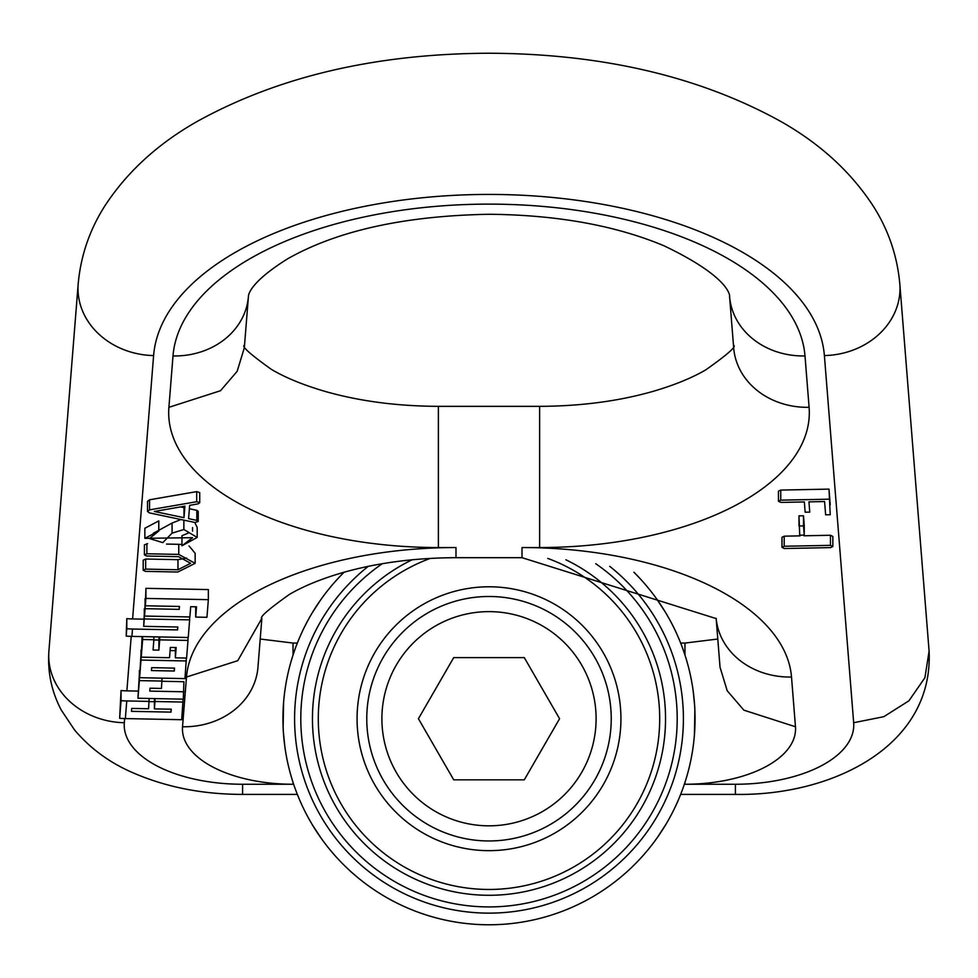 <?xml version="1.0" encoding="UTF-8"?>
<svg xmlns="http://www.w3.org/2000/svg" width="978" height="978" viewBox="0 0 978 978"><rect width="100%" height="100%" fill="white"/><g stroke="black" fill="none" stroke-linecap="round" stroke-linejoin="round"><path stroke-width="1.47" d="M489 840.958A122.238 122.238 0 0 0 611.238 718.72A122.238 122.238 0 0 0 489 596.494A122.238 122.238 0 0 0 366.762 718.72A122.238 122.238 0 0 0 489 840.958M489 825.823A107.103 107.103 0 0 0 596.103 718.72A107.103 107.103 0 0 0 489 611.629A107.103 107.103 0 0 0 381.897 718.72A107.103 107.103 0 0 0 489 825.823M559.575 718.72L524.281 779.845L453.719 779.845L418.425 718.72L453.719 657.607L524.281 657.607L559.575 718.72M620.932 718.72A131.932 131.932 0 0 1 489 850.664A131.932 131.932 0 0 1 357.068 718.72A131.932 131.932 0 0 1 489 586.788A131.932 131.932 0 0 1 620.932 718.72M430.283 558.401A170.747 170.747 0 0 0 489 889.467A170.747 170.747 0 0 0 547.717 558.401M565.883 559.783A176.566 176.566 0 0 1 489 895.286A176.566 176.566 0 0 1 412.117 559.783M595.749 563.719A188.204 188.204 0 0 1 489 906.924A188.204 188.204 0 0 1 382.251 563.719M609.734 566.348A194.414 194.414 0 0 1 489 913.134A194.414 194.414 0 0 1 368.266 566.348M633.891 572.216A206.052 206.052 0 0 1 489 924.772A206.052 206.052 0 0 1 344.109 572.216M694.869 709.979L694.429 734.735M692.351 752.021L691.984 754.172M688.964 768.463L688.781 769.173M685.04 782.192L683.866 785.689M677.95 800.933L676.226 804.784M671.654 814.087L670.003 817.192M665.761 824.613L657.705 837.034M657.497 837.315L655.553 840.041M322.984 840.774L321.456 838.659M321.359 838.537L312.593 825.212M311.64 823.61L308.18 817.535M304.268 810.016L303.388 808.207M294.072 785.505L293.779 784.662M287.043 759.625L286.603 757.363M284.781 746.141L283.412 732.485M283.131 727.449L283.571 702.73M655.015 596.678L656.556 598.793M656.641 598.915L665.407 612.228M666.336 613.793L669.808 619.905M673.72 627.411L674.612 629.245M683.928 651.935L684.221 652.803M690.957 677.827L691.397 680.089M693.219 691.312L694.588 704.955M285.649 685.456L286.004 683.341M289.048 668.952L289.207 668.316M292.923 655.394L294.109 651.813M300.026 636.58L301.75 632.717M306.31 623.414L307.972 620.296M312.202 612.888L320.258 600.468M320.478 600.15L322.434 597.424M195.71 606.788L195.698 617.081L196.517 606.8L190.698 606.69L189.879 616.959L144.512 616.054L145.099 608.683L179.218 609.367L179.451 606.458L145.331 605.785L145.918 598.414L208.351 599.661L206.945 617.301L195.698 617.081M149.145 701.605L154.39 701.703M171.028 709.209L171.028 712.118L171.26 709.209L154.39 708.879L154.414 698.585M126.785 618.634L126.785 628.732A87.311 75.55 4.6 0 0 132.495 629.025L177.58 629.918L177.813 627.008L143.693 626.336L144.279 618.964L189.646 619.869L188.241 637.509L131.908 636.385A87.311 75.55 4.6 0 1 126.199 636.103L126.785 618.634A75.673 65.477 4.6 0 0 132.605 618.94L143.693 619.16M143.693 626.336L144.512 608.891M183.094 699.16L181.688 719.71L125.355 718.585A87.311 75.55 4.6 0 1 119.646 718.304L121.052 690.554A75.673 65.477 4.6 0 0 126.871 690.871L137.959 691.091M162.03 681.275L183.913 681.715L183.326 699.16L137.959 698.255L139.597 670.541M186.37 658.06L184.964 678.61L139.597 677.705L141.235 649.991M170.111 650.566L175.355 650.663M175.368 647.546L175.355 657.839L176.174 647.558L170.355 647.448L169.536 657.717L141.235 657.155L142.067 636.592M153.876 639.942L158.888 640.052L159.133 636.935M145.331 605.785L145.918 588.328L208.351 589.575L208.351 599.661M144.512 616.054L145.331 598.609M828.989 489.11L830.236 514.721L825.64 514.807L824.576 501.543L808.94 501.848L809.76 512.117L805.163 512.215L804.344 501.946L780.921 502.411L778.451 501.249L778.451 491.164L780.737 490.076L828.989 489.11L830.236 504.831M798.989 525.993L803.5 525.907L804.234 535.1L799.723 535.186L798.977 515.822L803.5 515.822L804.234 525.21M784.197 536.176L784.197 546.262L781.984 547.35L781.984 537.277L784.197 536.176L800.077 535.858M804.002 535.785L830.444 535.259L830.444 545.345L784.197 546.262M781.984 547.35L784.368 548.524L830.628 547.607L832.84 546.531L832.84 536.445L830.444 535.259M186.7 558.071L177.972 559.673L145.661 559.025L145.661 569.11L143.191 570.272L145.477 571.372L177.8 572.02L195.135 563.34L195.135 553.255L189.035 545.907M181.969 544.477L178.754 544.318L178.754 554.404L146.883 553.768L144.414 554.929L146.7 556.03L178.571 556.665L190.6 563.291L177.972 569.758L145.661 569.11M144.414 554.929L144.414 544.844L147.617 543.695M166.517 544.074L178.754 544.318M145.661 559.025L143.191 560.198L143.191 570.272M196.688 491.628L149.561 499.782L149.561 509.868L147.507 511.445L149.328 512.863L195.038 522.509L198.228 521.457L198.228 511.384L196.835 510.345L196.835 520.418L188.583 518.621L189.646 505.357L198.155 503.853L199.732 502.704L196.688 501.714L196.688 491.628L199.732 492.619L199.732 502.704M189.377 508.719L196.835 510.345M149.561 499.782L147.507 501.359L147.507 511.445M180.942 519.538L172.067 523.059L153.277 533.303M158.791 530.993L158.791 520.907L144.854 528.254L144.854 538.34L192.556 537.68L181.969 545.785L197.189 537.448L183.864 529.514L172.067 533.144L162.825 542.631L149.451 538.536L158.791 530.993L144.854 538.34M189.072 532.753L181.969 535.699L181.969 545.785M197.189 537.448L197.189 527.362L194.732 522.435M149.169 698.475L148.583 708.757L131.712 708.427L131.48 711.336L171.028 712.118M154.976 698.598L154.976 701.507L183.094 702.07M154.39 708.879L154.976 701.507M177.58 627.008L177.58 629.918M131.908 636.385L132.495 629.025M126.199 636.103L126.785 628.732M189.646 616.959L189.646 619.869M144.279 608.878L144.279 618.964M121.052 690.554L121.052 700.664A87.311 75.55 4.6 0 0 126.761 700.945L149.169 701.397M125.355 718.585L126.761 700.945M119.646 718.304L121.052 700.664M162.042 678.157L161.456 688.439L150.025 688.206L149.793 691.116L183.913 691.788M139.365 670.529L139.365 680.615L162.042 681.067M137.959 698.255L139.365 680.615M141.003 649.979L141.003 660.064L186.37 660.969M139.597 677.705L141.003 660.064M174.304 671.018L174.536 668.108L151.663 667.656L151.431 670.566L174.304 671.018L174.304 668.108M142.641 636.605L142.641 639.514L153.888 639.734L153.069 650.015L158.888 650.125L159.707 639.856L188.008 640.419L186.602 658.06L175.355 657.839M141.235 657.155L142.641 639.514M153.888 636.825L153.888 639.734M158.888 640.052L158.888 650.125M159.707 636.935L159.707 639.856M188.008 637.509L188.008 640.419M145.099 598.609L145.099 608.683M179.218 606.458L179.218 609.367M145.918 588.328L145.918 598.414M778.451 501.249L780.737 500.149L828.989 499.196M804.234 525.015L804.234 535.1L804.246 525.113M832.84 546.531L830.444 545.345M195.135 563.34L178.754 554.404M149.561 509.868L196.688 501.714M198.228 521.457L196.835 520.418M154.341 511.482L183.986 517.68L184.903 506.152L154.341 511.482M180.637 506.897L183.986 507.594L183.986 517.68M183.986 507.594L184.084 506.298M183.864 520.149L183.864 529.514M172.067 523.059L172.067 533.144M293.033 782.412L293.033 784.258L242.593 784.258A118.35 59.181 0 0 1 124.328 722.718L124.658 718.573M293.033 784.258A110.587 55.294 0 0 1 182.531 726.752L186.492 677.02A269.696 134.842 0 0 1 455.98 547.546L438.376 547.546L438.376 406.347L539.624 406.347L539.624 547.546A269.696 134.842 180 0 0 809.099 407.325L805.004 355.955A316.261 158.13 180 0 0 489 204.121A316.261 158.13 180 0 0 172.996 355.955L168.901 407.325A269.696 134.842 180 0 0 438.376 547.546M455.98 547.546L455.98 557.68L522.02 557.68L522.02 547.546L539.624 547.546M522.02 547.546A269.696 134.842 0 0 1 791.508 677.02L795.469 726.752A110.587 55.294 0 0 1 684.967 784.258L735.407 784.258L735.407 794.393L680.651 794.393M132.605 618.94L153.607 355.564A335.662 167.825 0 0 1 489 194.426A335.662 167.825 0 0 1 824.393 355.564L853.672 722.718A118.35 59.181 0 0 1 735.407 784.258M126.871 690.871L131.211 636.372M153.607 355.564A75.673 65.477 -175.4 0 1 78.179 284.023L48.9 651.177C47.445 672.106 51.577 691.739 61.296 710.089L74.462 729.845C89.597 747.754 108.265 761.691 130.441 771.666C164.28 786.813 201.664 794.393 242.593 794.393L242.593 784.258M124.328 722.718A75.673 65.477 -175.4 0 1 48.9 651.177M297.349 643.059L293.033 643.059L293.045 655.015M186.492 677.02L237.74 660.7L261.859 618.341L257.96 667.24A75.673 65.477 -175.4 0 1 182.531 726.752M168.901 407.325L220.49 390.735L237.165 371.322L244.329 347.813L248.424 296.444C248.669 297.764 245.087 285.319 287.887 258.669C337.642 230.539 404.88 215.735 489.599 214.268C557.423 214.989 615.553 225.49 663.989 245.784C739.808 281.994 728.683 301.138 729.576 296.444L729.576 296.444A75.673 65.477 175.4 0 0 805.004 355.955M172.996 355.955A75.673 65.477 4.6 0 0 248.424 296.444M809.099 407.325A75.673 65.477 175.4 0 1 733.671 347.813L729.576 296.444M795.469 726.752L743.879 710.162L727.204 690.749L720.04 667.24L716.14 618.316A75.673 65.477 -4.6 0 0 791.508 677.02M717.791 639.025L684.967 643.059L684.967 655.04M684.967 782.412L684.967 784.258M853.672 722.718L883.806 716.691L908.941 700.798L924.919 677.693L929.1 651.177C933.599 746.617 831.642 796.043 735.407 794.393M824.393 355.564A75.673 65.477 -4.6 0 0 899.821 284.023L929.1 651.177M780.737 490.076L780.737 500.149M798.989 515.919L798.989 525.809M803.5 515.822L803.5 525.907M177.972 559.673L177.972 569.758M146.883 543.682L146.883 553.768M297.349 794.393L242.593 794.393M260.209 639.025L293.033 643.059M455.98 557.68C414.391 557.863 376.334 562.925 341.811 572.876C320.552 579.159 303.094 586.348 289.402 594.428C268.62 609.172 259.402 617.24 261.737 618.622M438.376 406.347C397.19 406.176 359.439 401.2 325.124 391.42C303.18 384.99 285.221 377.606 271.261 369.293C250.881 354.708 241.835 346.75 244.133 345.405M733.867 345.405C736.214 346.811 726.911 354.928 705.945 369.745C692.106 377.887 674.441 385.1 652.962 391.396C618.622 401.188 580.846 406.176 539.624 406.347M716.263 618.622L522.02 557.68M684.967 643.059L680.651 643.059M899.821 284.023C897.339 256.187 888.586 230.38 873.574 206.602C851.227 172.116 820.151 143.644 780.346 121.199C698.793 76.247 601.409 53.594 488.205 53.228C375.674 53.814 278.864 76.455 197.764 121.125C158.094 143.497 127.079 171.835 104.707 206.15C89.524 230.038 80.685 256.004 78.179 284.023M192.556 531.127L192.556 527.594"/></g></svg>
